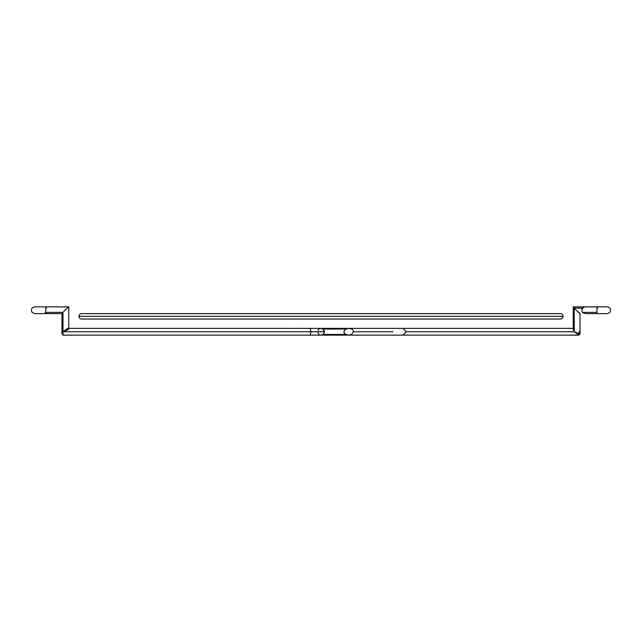 <?xml version="1.0" encoding="UTF-8"?>
<svg xmlns="http://www.w3.org/2000/svg" width="642" height="642" viewBox="0 0 642 642"><rect width="100%" height="100%" fill="white"/><g stroke="black" fill="none" stroke-linecap="round" stroke-linejoin="round"><path stroke-width="0.96" d="M317.613 331.753L318.97 334.458A3.387 3.387 0 0 0 323.03 334.458A3.387 3.387 0 0 1 318.97 334.458A3.387 3.387 0 0 0 323.03 334.458L324.025 333.262M373.708 335.132L332.347 335.132A3.387 1.115 -90 0 0 333.013 334.458A3.387 1.115 90 0 1 332.347 335.132L321 335.132A3.387 3.387 0 0 0 324.387 331.753L310.768 331.753A3.387 1.115 90 0 1 309.653 335.132A3.387 1.115 -90 0 0 310.768 331.753L62.996 331.753L61.985 334.161L61.985 313.617L62.996 312.373L45.815 312.373L46.039 313.633L34.732 313.633L32.1 312.373C30.696 309.468 31.57 307.63 34.732 306.868L56.913 306.868M597.509 308.128L597.229 306.868L607.268 306.868C610.43 307.63 611.304 309.468 609.9 312.373L607.268 313.633L597.229 313.633L596.948 312.373L582.832 312.373L596.948 312.373C596.867 307.831 597.052 306.411 597.509 308.128C597.052 306.411 596.867 307.831 596.948 312.373L597.229 313.633L585.737 313.625M595.961 306.868L573.258 306.868L574.253 308.128C576.283 310.495 582.711 316.257 579.004 312.373C582.711 316.257 576.283 310.495 574.253 308.128L574.253 331.753L574.253 308.128L582.446 308.128L574.253 308.128L573.242 306.884L573.242 329.338L574.253 331.753L406.33 331.753L574.253 331.753L574.213 328.367M579.004 331.753L579.044 335.132L574.253 331.753L580.015 334.161L580.015 313.617L579.004 312.373M324.298 332.5L324.387 331.753A3.387 3.387 0 0 0 321 328.367L309.653 328.367A3.387 1.115 90 0 1 310.768 331.753A3.387 1.115 -90 0 0 309.653 328.367L67.787 328.367L62.996 331.753L62.996 312.373C65.019 310.006 71.455 304.244 67.747 308.128L68.742 306.868L46.039 306.868L46.256 308.128C45.895 306.411 45.751 307.831 45.815 312.373L45.052 312.373L45.815 312.373L46.039 313.633L62.001 313.633L62.996 312.373L62.956 335.132L321 335.132L322.878 334.562M346.07 334.458L323.03 334.458A3.387 3.387 0 0 1 318.97 334.458M318.97 329.041A3.387 3.387 0 0 1 323.03 329.041A3.387 3.387 0 0 0 318.97 329.041A3.387 3.387 0 0 1 321 328.367L320.342 328.431L321 328.367A3.387 3.387 0 0 1 323.03 329.041A3.387 3.387 0 0 0 318.97 329.041L317.91 330.365M323.03 334.458L345.565 334.458M346.07 329.041L323.03 329.041L345.918 329.041L323.03 329.041L324.387 331.753L62.996 331.753L68.758 329.338M46.256 308.128C45.895 306.411 45.751 307.831 45.815 312.373L62.996 312.373C65.019 310.006 71.455 304.244 67.747 308.128M319.122 334.562L319.708 334.875M323.391 329.354L321 328.367L332.347 328.367A3.387 1.115 90 0 1 333.013 329.041A3.387 1.115 -90 0 0 332.347 328.367L573.242 328.367M319.708 328.624L319.122 328.937M582.832 312.373L583.835 313.224M582.872 308.08L582.246 309.243M81.63 313.633A2.712 2.712 0 0 0 78.918 316.346L563.082 316.346A2.712 2.712 0 0 0 560.37 313.633A2.712 2.712 0 0 1 563.082 316.346A2.712 2.712 0 0 1 560.37 319.05A2.712 2.712 0 0 0 563.082 316.346L78.918 316.346A2.712 2.712 0 0 1 81.63 313.633L560.37 313.633M81.63 319.05A2.712 2.712 0 0 1 78.918 316.346A2.712 2.712 0 0 0 81.63 319.05L560.37 319.05M293.434 335.132L294.237 335.1L293.434 335.132M392.888 331.753L353.501 331.753L351.672 334.305L348.566 335.132L345.444 334.386L344.24 333.302L343.799 331.753L345.637 329.194L348.734 328.367L351.856 329.113L353.052 330.197L353.501 331.753L392.888 331.753M348.566 335.132L351.672 334.305L353.501 331.753L353.052 330.197L351.856 329.113L348.734 328.367L345.637 329.194L343.799 331.753L344.778 333.912L347.763 335.1M348.734 328.367L349.553 328.399M345.918 329.041L323.03 329.041M293.266 328.367L292.447 328.399M607.268 306.868L585.087 306.868C581.925 307.63 581.042 309.468 582.446 312.373L585.44 313.633M389.694 335.132L579.044 335.132M68.758 306.884L68.758 328.367M348.871 328.367L402.959 328.367L406.33 331.753L402.919 335.132L348.437 335.132"/></g></svg>
